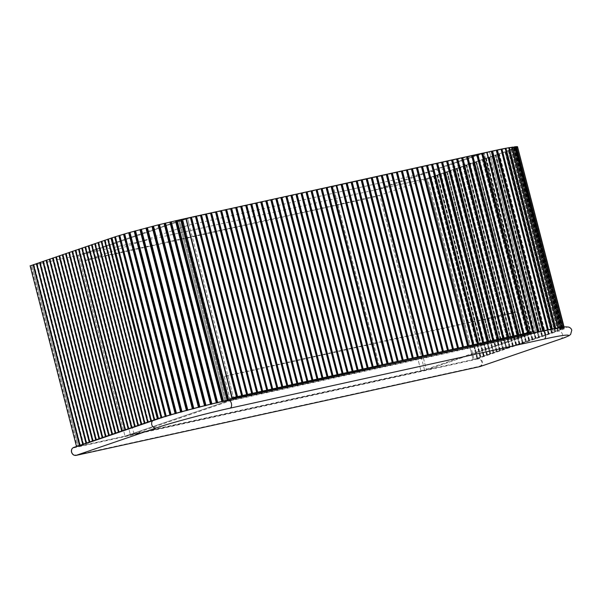 <?xml version="1.0" encoding="UTF-8"?>
<svg xmlns="http://www.w3.org/2000/svg" width="602" height="602" viewBox="0 0 602 602"><rect width="100%" height="100%" fill="white"/><g stroke="black" fill="none" stroke-linecap="round" stroke-linejoin="round"><path stroke-width="0.45" stroke-dasharray="3.01 2.26" d="M182.128 219.715L187.538 218.526L233.599 397.922L227.819 375.4L518.412 311.497L524.192 334.027L478.131 154.631L374.557 190.066L421.031 371.073L524.605 335.63L524.425 334.938L524.605 335.63L234.012 399.532L130.438 434.968L125.028 436.157L228.602 400.721L182.128 219.715L78.553 255.15L125.028 436.157L78.373 446.413L158.732 418.917C169.832 414.906 206.283 405.138 225.028 401.158L229.257 400.496L125.028 436.157L78.553 255.15L31.898 265.414L112.258 237.918L30.868 265.64L77.342 446.639L78.373 446.413L31.898 265.414L78.373 446.413L158.732 418.917C169.832 414.906 206.283 405.138 225.028 401.158L226.043 400.932L179.569 219.933L177.379 220.686L182.79 219.497L229.257 400.496L232.109 399.517L185.822 218.413M529.587 332.778L483.541 153.442L187.538 218.526L83.964 253.961L130.438 434.968L426.442 369.876L530.016 334.441L521.099 336.834L514.906 312.701L518.412 311.497M483.541 153.442L379.967 188.877L426.442 369.876L473.097 359.62L553.464 332.123L473.097 359.62L474.098 359.402L427.623 178.403L426.622 178.621L506.989 151.125L514.687 147.663L508.276 148.009L484.196 153.217L379.967 188.877L426.622 178.621L473.097 359.62L426.622 178.621L506.989 151.125L514.687 147.663L508.276 148.009L491.796 151.283L538.271 332.281L530.671 334.223L530.512 333.606L530.671 334.223L426.442 369.876L379.967 188.877L78.553 255.15L182.79 219.497L177.379 220.686L179.569 219.933L178.553 220.159L179.569 219.933L226.043 400.932L223.854 401.684L177.379 220.686L223.854 401.684L229.257 400.496L182.79 219.497L185.634 218.518M530.016 334.441L529.835 333.749M228.602 400.721L234.012 399.532L233.832 398.84L234.012 399.532L230.506 400.729L521.099 336.834M227.819 375.4L224.313 376.596L514.906 312.701M224.313 376.596L230.506 400.729M421.031 371.073L424.53 369.869L133.937 433.764L130.438 434.968L85.619 260.403L376.212 196.5L421.031 371.073M424.53 369.869L379.712 195.304L376.212 196.5L374.557 190.066L478.131 154.631L479.786 161.065L189.194 224.967L187.538 218.526L83.964 253.961L85.619 260.403L376.212 196.5L479.786 161.065M379.712 195.304L89.119 259.199L85.619 260.403L189.194 224.967M133.937 433.764L89.119 259.199M178.553 220.159C159.808 224.132 123.357 233.9 112.258 237.918L158.732 418.917L112.258 237.918C123.357 233.9 159.808 224.132 178.553 220.159L225.028 401.158L178.553 220.159M129.964 232.38L176.439 413.378L175.092 413.506M30.1 265.738L30.868 265.64M33.343 264.632L33.84 264.587L80.337 445.615L33.75 264.654L33.11 264.835M33.75 264.654L80.337 445.615L79.742 445.352M36.993 263.548L83.467 444.547L36.993 263.548L36.353 263.721M36.587 263.518L37.106 263.503L83.58 444.509L82.986 444.246M39.83 262.412L40.326 262.367L86.823 443.396L40.236 262.434L39.589 262.615M40.236 262.434L86.823 443.396L86.229 443.14M43.073 261.298L43.57 261.253L90.067 442.289L43.479 261.328L42.832 261.509M43.479 261.328L90.067 442.289L89.472 442.026M46.316 260.192L46.813 260.147L93.31 441.176L46.723 260.214L46.076 260.395M46.723 260.214L93.31 441.176L92.716 440.92M49.56 259.086L50.056 259.033L96.553 440.07L49.966 259.108L49.319 259.289M49.966 259.108L96.553 440.07L95.959 439.806M52.803 257.972L53.3 257.927L99.797 438.963L53.209 257.995L52.562 258.175M53.209 257.995L99.797 438.963L99.202 438.7M56.046 256.866L56.543 256.813L103.04 437.85L56.453 256.888L55.805 257.069M56.453 256.888L103.04 437.85L102.445 437.586M59.289 255.752L59.786 255.707L106.283 436.743L59.696 255.782L59.049 255.955M59.696 255.782L106.283 436.743L105.689 436.48M62.533 254.646L63.029 254.601L109.526 435.63L62.939 254.669L62.292 254.849M62.939 254.669L109.526 435.63L108.932 435.366M65.776 253.532L66.273 253.487L112.77 434.524L66.182 253.562L65.535 253.735M66.182 253.562L112.77 434.524L112.175 434.26M69.019 252.426L69.516 252.381L116.013 433.41L69.426 252.449L68.778 252.629M69.426 252.449L116.013 433.41L115.418 433.154M72.263 251.312L72.759 251.267L119.256 432.304L72.669 251.343L72.022 251.523M72.669 251.343L119.256 432.304L118.662 432.04M75.506 250.206L75.995 250.161L122.499 431.19L75.905 250.229L75.265 250.409M75.905 250.229L122.499 431.19L121.905 430.934M78.749 249.1L79.238 249.047L125.743 430.084L79.148 249.123L78.508 249.303M79.148 249.123L125.743 430.084L125.148 429.82M81.985 247.986L82.482 247.941L128.986 428.978L82.391 248.009L81.752 248.19M82.391 248.009L128.986 428.978L128.392 428.714M85.228 246.88L85.725 246.828L132.229 427.864L85.634 246.903L84.995 247.083M85.634 246.903L132.229 427.864L131.635 427.601M88.471 245.767L88.968 245.721L135.473 426.758L88.878 245.797L88.238 245.97M88.878 245.797L135.473 426.758L134.878 426.494M91.715 244.66L92.211 244.615L138.708 425.644L92.121 244.683L91.481 244.863M92.121 244.683L138.708 425.644L138.121 425.381M94.958 243.547L95.455 243.501L141.952 424.538L95.364 243.577L94.725 243.75M95.364 243.577L141.952 424.538L141.365 424.275M98.201 242.44L98.698 242.395L145.195 423.424L98.608 242.463L97.968 242.644M98.608 242.463L145.195 423.424L144.608 423.168M101.851 241.357L148.325 422.356L101.851 241.357L101.211 241.537M101.445 241.327L101.971 241.319L148.416 422.288L147.851 422.055M104.688 240.221L105.184 240.175L151.681 421.204L105.094 240.243L104.455 240.424M105.094 240.243L151.681 421.204L151.094 420.948M107.976 239.099L108.473 239.047L154.97 420.083L108.337 239.137L107.698 239.318M108.337 239.137L154.97 420.083L154.375 419.82M111.415 237.94L111.814 237.91L158.281 418.954L111.626 238.016L110.986 238.189M111.626 238.016L158.281 418.917L157.822 418.691M115.268 236.812L161.968 417.743L161.02 417.675M115.328 236.684L161.742 417.449M119.775 235.329L166.19 416.102M124.674 233.885L171.088 414.658M175.453 220.746L221.935 401.73L216.314 402.798M180.939 219.549L227.135 400.593L180.939 219.549M181.962 411.595L180.6 411.964M187.794 410.007L186.387 410.391M193.799 408.419L192.354 408.796M199.879 406.847L198.427 407.223M205.944 405.319L204.507 405.68M211.904 403.859L210.497 404.198M223.139 401.21L222.198 401.707M228.286 400.059L232.237 399.186M80.224 445.653L76.499 446.466M80.314 445.585L82.82 444.727L82.722 444.336M83.558 444.472L86.063 443.614L85.966 443.23M86.801 443.365L89.307 442.508L89.209 442.116M90.044 442.259L92.55 441.394L92.452 441.01M93.287 441.146L95.793 440.288L95.695 439.896M96.531 440.039L99.037 439.182L98.939 438.79M99.774 438.926L102.28 438.068L102.182 437.677M103.017 437.82L105.523 436.962L105.425 436.57M106.253 436.706L108.766 435.848L108.669 435.464M109.496 435.6L112.01 434.742L111.912 434.351M112.74 434.486L115.253 433.628L115.155 433.244M115.983 433.38L118.496 432.522L118.398 432.131M119.226 432.274L121.739 431.408L121.642 431.024M122.469 431.16L124.983 430.302L124.885 429.911M125.713 430.054L128.226 429.196L128.128 428.805M128.956 428.94L131.469 428.082L131.371 427.691M132.199 427.834L134.713 426.976L134.615 426.585M135.442 426.72L137.956 425.862L137.858 425.479M138.686 425.614L141.199 424.756L141.094 424.365M141.929 424.5L144.442 423.642L144.337 423.259M145.172 423.394L147.686 422.536L147.58 422.145M148.416 422.288L150.929 421.423L150.824 421.039M151.659 421.174L154.172 420.316L154.067 419.925L73.941 447.361L477.965 358.521L558.107 331.108C574.526 325.735 565.82 325.69 542.267 331.025L228.173 400.089M154.947 420.053L157.37 418.834M158.281 418.917L161.103 417.991M162.051 417.683L165.226 416.388M175.152 413.747L165.302 416.667M176.055 413.235L180.66 412.197M182.015 411.821L186.439 410.609M187.854 410.225L192.414 409.014M193.859 408.638L198.479 407.434M199.939 407.065L204.56 405.898M206.004 405.537L210.557 404.424M211.964 404.077L216.374 403.031M223.207 401.459L227.142 400.307M228.354 400.315L227.338 400.27M158.1 419.015L157.461 419.188M154.812 420.136L154.172 420.316M151.569 421.249L150.929 421.423M148.325 422.356L147.686 422.536M145.082 423.469L144.442 423.642M141.839 424.576L141.199 424.756M138.595 425.682L137.956 425.862M135.352 426.795L134.713 426.976M132.109 427.902L131.469 428.082M128.866 429.015L128.226 429.196M125.622 430.121L124.983 430.302M122.379 431.235L121.739 431.408M119.136 432.341L118.496 432.522M115.893 433.455L115.253 433.628M112.649 434.561L112.01 434.742M109.406 435.667L108.766 435.848M106.163 436.781L105.523 436.962M102.927 437.887L102.28 438.068M99.684 439.001L99.037 439.182M96.44 440.107L95.793 440.288M93.197 441.221L92.55 441.394M89.954 442.327L89.307 442.508M86.711 443.441L86.063 443.614M83.467 444.547L82.82 444.727M236.368 396.868L190.307 217.472L236.383 396.853M232.199 397.802L228.7 398.998L182.639 219.61L186.138 218.406M182.639 219.61L332.417 186.673L378.47 366.069M232.003 398.276L228.7 398.998M381.977 364.865L335.916 185.476L332.417 186.673M331.017 186.522L377.078 365.918M325.991 187.628L372.051 367.024L325.975 187.643M320.971 188.735L367.032 368.131M361.99 369.244L315.93 189.848L362.005 369.229M310.918 190.947L356.978 370.335M305.891 192.053L351.952 371.442M300.872 193.152L346.933 372.548M295.845 194.258L341.906 373.654L295.83 194.273M290.819 195.364L336.879 374.76M285.792 196.47L331.852 375.859L285.777 196.478M326.818 376.98L280.758 197.584L326.833 376.965M275.746 198.683L321.807 378.071M270.719 199.781L316.78 379.177L270.704 199.796M265.693 200.887L311.753 380.283M306.719 381.397L260.658 202.009L306.734 381.382M255.647 203.1L301.707 382.488M250.62 204.206L296.681 383.594M291.639 384.716L245.593 205.305L291.654 384.701M240.574 206.411L286.635 385.807L240.559 206.426M235.548 207.517L281.608 386.913M230.521 208.623L276.581 388.012L230.506 208.638M225.494 209.729L271.555 389.118L225.479 209.737M220.475 210.835L266.535 390.224M215.448 211.934L261.509 391.33L215.433 211.949M210.422 213.04L256.482 392.436M205.395 214.146L251.455 393.542L205.38 214.161M200.376 215.253L246.436 394.641M195.349 216.359L241.41 395.747M533.447 332.959L530.671 334.223L536.081 333.026L489.607 152.028L536.081 333.026L539.287 332.056L538.271 332.281L491.796 151.283L484.196 153.217L487.048 152.246M530.242 332.552L484.196 153.217L530.242 332.552M539.287 332.056L554.743 329.008L561.154 328.669L553.464 332.123L506.989 151.125L553.464 332.123L561.154 328.669L514.687 147.663L561.154 328.669L554.743 329.008L539.287 332.056L492.812 151.057L539.287 332.056M562.245 328.617L515.801 147.588L562.584 328.557C564.51 328.165 564.315 328.301 561.99 328.97L561.523 329.113L514.988 148.145L561.719 329.113L562.81 328.948L516.335 147.949L515.244 148.115C516.937 147.791 516.554 147.979 514.1 148.656L513.476 148.86L560.123 329.851L560.974 329.738L514.499 148.732L511.248 149.74L557.821 330.754L558.46 330.686L511.986 149.68L508.366 150.778L554.871 331.807L555.375 331.762L508.901 150.756L505.093 151.9L551.59 332.929L552.087 332.883L505.612 151.885L501.85 153.006L548.347 334.042L548.843 333.997L502.369 152.991L498.606 154.12L545.103 335.148L545.6 335.103L499.126 154.104L495.363 155.226L541.86 336.262L542.357 336.209L495.882 155.211L495.386 155.256L541.86 336.262L539.354 337.12L538.707 337.293L492.12 156.332L538.617 337.368L539.114 337.323L492.639 156.324L488.877 157.446L535.374 338.474L535.87 338.429L489.396 157.431L485.633 158.552L532.13 339.588L532.627 339.543L486.153 158.537L482.39 159.665L528.887 340.694L529.384 340.649L482.909 159.65L479.147 160.772L525.644 341.808L526.14 341.763L479.674 160.757L475.904 161.885L522.401 342.914L522.897 342.869L476.43 161.87L475.934 161.915L522.401 342.914L519.895 343.772L519.248 343.953L472.66 162.991L519.157 344.028L519.654 343.983L473.187 162.976L469.417 164.105L515.922 345.134L516.411 345.089L469.944 164.09L466.174 165.211L512.678 346.248L513.167 346.195L466.7 165.196L462.93 166.318L509.435 347.354L509.932 347.309L463.457 166.31L459.687 167.431L506.192 348.46L506.688 348.415L460.214 167.416L456.444 168.537L502.948 349.574L503.445 349.529L456.971 168.522L453.208 169.651L499.705 350.68L500.202 350.635L453.727 169.636L449.965 170.757L496.462 351.794L496.959 351.749L450.484 170.742L446.722 171.871L493.219 352.9L493.715 352.855L447.241 171.856L443.478 172.977L489.975 354.014L490.472 353.968L443.998 172.962L440.235 174.091L486.732 355.12L487.229 355.075L440.754 174.076L436.992 175.197L483.489 356.233L483.985 356.181L437.511 175.182L433.749 176.303L480.245 357.34L480.742 357.295L434.268 176.296L430.505 177.417L477.002 358.446L477.499 358.401L431.024 177.402L427.623 178.403M533.515 333.245L537.887 331.98M537.706 332.026L542.861 330.889M430.528 177.447L477.002 358.446L474.098 359.402M433.771 176.341L480.245 357.34L477.002 358.446M437.014 175.227L483.489 356.233L480.245 357.34M440.258 174.121L486.732 355.12L483.489 356.233M486.702 355.09L440.348 174.046M443.501 173.007L489.975 354.014L486.822 355.052M446.744 171.901L493.219 352.9L489.975 354.014M449.987 170.787L496.462 351.794L493.219 352.9M453.231 169.681L499.705 350.68L496.462 351.794M456.474 168.575L502.948 349.574L499.705 350.68M459.717 167.461L506.192 348.46L502.948 349.574M462.961 166.355L509.435 347.354L506.192 348.46M466.204 165.241L512.678 346.248L509.435 347.354M469.447 164.135L515.922 345.134L512.678 346.248M472.69 163.022L519.157 344.028L515.922 345.134M479.177 160.802L525.644 341.808L522.401 342.914M482.42 159.696L528.887 340.694L525.644 341.808M485.663 158.589L532.13 339.588L528.887 340.694M488.899 157.476L535.374 338.474L532.13 339.588M492.143 156.369L538.617 337.368L535.374 338.474M498.629 154.15L545.103 335.148L541.86 336.262M501.872 153.036L548.347 334.042L545.103 335.148M505.116 151.93L551.59 332.929L548.347 334.042M508.397 150.809L554.871 331.807L551.59 332.929M511.354 149.755L557.821 330.754L554.871 331.807M513.649 148.852L560.123 329.851L557.821 330.754M515.244 148.115L561.719 329.113C563.412 328.797 563.028 328.978 560.575 329.663L560.123 329.851M562.524 328.572L562.584 328.557C564.51 328.165 564.315 328.301 561.99 328.97L515.523 147.964C517.84 147.302 518.036 147.166 516.11 147.558C518.036 147.166 517.84 147.302 515.523 147.964L515.056 148.115M542.741 330.912L547.368 330.235L500.902 149.228L547.368 330.235L555.074 328.782L508.6 147.783L555.052 328.827L560.695 328.037C563.141 327.465 563.517 327.45 561.801 328L515.327 147.001L561.538 328.105L562.065 328.015C564.375 327.496 564.556 327.533 562.614 328.128L562.697 328.188C564.834 327.729 564.827 327.819 562.674 328.451L562.276 328.587M562.697 328.188C564.834 327.729 564.827 327.819 562.674 328.451L516.2 147.452C518.352 146.82 518.36 146.73 516.223 147.189L562.697 328.188M562.614 328.128L516.14 147.129C518.081 146.534 517.901 146.497 515.59 147.016L562.065 328.015C564.375 327.496 564.556 327.533 562.614 328.128L515.801 147.249L516.223 147.189C518.36 146.73 518.352 146.82 516.2 147.452L515.801 147.588M562.787 327.119L562.908 327.601L561.801 328M561.026 327.36L560.071 328.15L513.604 147.151L514.221 147.031L560.695 328.037M558.573 327.759L557.903 328.391L511.429 147.392L512.136 147.249L558.603 328.248M555.465 328.308L555.074 328.782M551.748 329.023L505.454 148.37M516.441 146.602L515.064 147.099L516.493 146.805M519.895 343.772L473.42 162.773L475.934 161.915M539.354 337.12L492.88 156.114L495.386 155.256M514.695 146.918L514.221 147.031M560.259 328.067L513.784 147.069L514.65 146.737M558.009 328.331L511.534 147.332L512.182 147.069M551.515 329.422L505.334 148.273M491.224 151.298L537.699 332.296L491.209 151.313M496.244 150.207L542.718 331.205L496.221 150.214M492.88 156.114L492.233 156.294M473.42 162.773L472.781 162.954M340.943 184.34L387.003 363.736M379.32 365.881L333.26 186.485L336.759 185.288M333.26 186.485L483.037 153.555L529.098 332.944M532.597 331.747L486.536 152.359L483.037 153.555M481.638 153.405L527.698 332.801L481.623 153.42M522.656 333.914L476.611 154.511L522.671 333.907M471.592 155.617L517.652 335.005L471.577 155.625M466.565 156.723L512.626 336.112M461.538 157.829L507.599 337.218L461.523 157.837M456.512 158.928L502.572 338.324L456.497 158.943M451.492 160.034L497.553 339.43M446.466 161.14L492.526 340.536L446.451 161.155M441.439 162.247L487.5 341.635M482.458 342.756L436.397 163.36L482.473 342.741M431.393 164.451L477.454 343.847M426.366 165.558L472.427 344.954L426.351 165.573M467.385 346.067L421.34 166.664L467.4 346.06M416.313 167.77L462.374 347.158L416.298 167.785M411.294 168.876L457.354 348.265M406.267 169.982L452.328 349.371L406.252 169.99M401.241 171.081L447.301 350.477L401.225 171.096M396.214 172.187L442.274 351.583M391.195 173.293L437.255 352.689L391.18 173.308M386.168 174.399L432.228 353.788M427.187 354.909L381.126 175.513L427.202 354.894M422.16 356.015L376.099 176.619L422.175 356M371.095 177.71L417.156 357.106L371.08 177.725M412.114 358.22L366.069 178.817L412.129 358.213M361.042 179.923L407.102 359.319L361.027 179.938M356.023 181.029L402.076 360.417M350.996 182.135L397.057 361.524L350.981 182.143M345.969 183.241L392.03 362.63L345.954 183.249M477.845 359.003L73.828 447.835C72.052 448.475 71.345 449.905 71.713 452.125C72.466 454.269 73.79 455.255 75.686 455.082L479.711 366.242C481.487 365.61 482.187 364.18 481.818 361.952C481.066 359.808 479.741 358.83 477.845 359.003L477.965 358.521C480.072 358.333 481.54 359.424 482.375 361.802C482.789 364.278 482.006 365.865 480.027 366.565L479.711 366.242M560.176 339.152C562.148 338.444 562.93 336.857 562.524 334.381C561.689 332.003 560.214 330.912 558.107 331.108M73.941 447.361L73.828 447.835M79.577 445.834L79.479 445.45M562.298 328.263L515.824 147.264M561.598 328.105L515.131 147.106M560.176 328.143L513.702 147.144M558.039 328.376L511.572 147.377M555.232 328.797L508.758 147.799M551.786 329.399L505.311 148.401M477.093 358.378L430.618 177.379M477.732 358.198L431.258 177.199M480.336 357.264L433.861 176.266M480.975 357.091L434.501 176.085M483.579 356.158L437.105 175.159M484.219 355.978L437.744 174.979M487.462 354.871L440.988 173.873M490.066 353.938L443.591 172.94M490.705 353.758L444.231 172.759M493.309 352.832L446.834 171.826M493.949 352.652L447.474 171.653M496.552 351.718L450.078 170.72M497.192 351.538L450.717 170.539M499.795 350.612L453.321 169.613M500.435 350.432L453.961 169.433M503.039 349.499L456.564 168.5M503.678 349.326L457.204 168.319M506.282 348.392L459.808 167.394M506.922 348.212L460.447 167.213M509.525 347.279L463.051 166.28M510.165 347.106L463.69 166.099M512.769 346.173L466.294 165.174M513.408 345.992L466.934 164.993M516.012 345.066L469.537 164.06M516.651 344.886L470.177 163.887M522.491 342.847L476.024 161.84M523.138 342.666L476.664 161.667M525.734 341.733L479.267 160.734M526.381 341.552L479.907 160.553M528.977 340.627L482.511 159.628M529.625 340.446L483.15 159.447M532.221 339.513L485.754 158.514M532.868 339.34L486.393 158.334M535.464 338.407L488.99 157.408M536.111 338.226L489.637 157.227M541.951 336.187L495.476 155.188M542.598 336.006L496.123 155.007M545.194 335.081L498.719 154.074M545.841 334.9L499.367 153.901M548.437 333.967L501.963 152.968M549.084 333.786L502.61 152.788M551.725 332.846L505.251 151.847M552.365 332.665L505.891 151.666M555.014 331.717L508.539 150.718M555.616 331.544L509.142 150.545M557.866 330.694L511.391 149.687M558.438 330.528L511.963 149.522M560.048 329.821L513.574 148.814M560.575 329.663L514.1 148.656M555.729 328.256L555.834 328.654M124.742 233.9L171.216 414.898M119.941 235.337L166.415 416.336M115.644 236.676L162.111 417.683M111.912 237.903L158.379 418.909M108.593 239.039L155.068 420.038M105.305 240.16L151.779 421.167M102.062 241.274L148.536 422.273M98.818 242.38L145.293 423.387M95.583 243.494L142.049 424.493M92.339 244.6L138.806 425.599M89.096 245.714L135.563 426.713M85.853 246.82L132.32 427.819M82.609 247.926L129.076 428.933M79.366 249.04L125.841 430.039M76.123 250.146L122.597 431.152M72.88 251.26L119.354 432.259M69.636 252.366L116.111 433.372M66.393 253.48L112.867 434.478M63.15 254.586L109.624 435.585M59.907 255.7L106.381 436.698M56.663 256.806L103.138 437.804M53.42 257.912L99.894 438.918M50.177 259.026L96.651 440.024M46.933 260.132L93.408 441.138M43.69 261.245L90.165 442.244M40.447 262.352L86.921 443.358M37.204 263.465L83.678 444.464M33.96 264.571L80.435 445.57M377.063 365.933L331.002 186.537M367.009 368.138L320.956 188.75M356.963 370.35L310.903 190.954M351.937 371.457L305.876 192.061M346.91 372.555L300.857 193.167M336.864 374.768L290.804 195.379M321.792 378.086L275.731 198.69M311.738 380.291L265.678 200.902M301.692 382.503L255.632 203.107M296.666 383.609L250.605 204.213M281.593 386.92L235.532 207.532M266.52 390.239L220.46 210.843M256.467 392.444L210.407 213.055M246.421 394.656L200.361 215.26M241.394 395.762L195.334 216.366M563.931 328.331L517.457 147.332M564.322 327.902L564.082 326.969M563.984 327.654L563.811 326.999M547.331 330.257L500.856 149.251M551.44 329.452L504.965 148.453M554.961 328.835L508.487 147.829M557.843 328.391L511.376 147.392M560.048 328.15L513.574 147.151M561.531 328.098L515.056 147.099M562.276 328.248L515.801 147.249M561.448 329.159L514.981 148.16M557.67 330.776L511.196 149.77M559.92 329.881L513.446 148.882M554.751 331.822L508.276 150.816M551.47 332.944L504.995 151.937M548.226 334.05L501.752 153.051M544.983 335.163L498.509 154.157M541.74 336.27L495.265 155.271M538.497 337.383L492.022 156.377M535.253 338.49L488.779 157.491M532.01 339.596L485.536 158.597M528.767 340.709L482.292 159.711M525.523 341.816L479.049 160.817M522.28 342.929L475.806 161.923M519.037 344.035L472.562 163.037M515.794 345.149L469.319 164.143M512.55 346.255L466.076 165.257M509.307 347.369L462.84 166.363M506.064 348.475L459.597 167.476M502.82 349.581L456.354 168.583M499.577 350.695L453.11 169.696M496.334 351.801L449.867 170.802M493.098 352.915L446.624 171.909M489.855 354.021L443.381 173.022M486.612 355.135L440.137 174.129M483.368 356.241L436.894 175.242M480.125 357.355L433.651 176.348M476.882 358.461L430.407 177.462M386.988 363.743L340.928 184.355M512.611 336.127L466.55 156.731M497.538 339.438L451.477 160.049M487.485 341.65L441.424 162.254M477.439 343.862L431.378 164.466M457.339 348.28L411.279 168.884M442.259 351.591L396.199 172.202M432.213 353.803L386.153 174.414M402.061 360.432L356 181.036"/><path stroke-width="0.9" d="M524.425 334.938L524.192 334.027L524.425 334.938M529.835 333.749L529.587 332.778M233.832 398.84L233.599 397.922L233.832 398.84M175.152 413.747L128.677 232.748L129.648 232.492L176.123 413.499M185.634 218.518L181.187 219.497L227.661 400.496M33.75 264.654L30.868 265.64M36.993 263.548L33.84 264.587M40.236 262.434L37.083 263.473M43.479 261.328L40.326 262.367M46.723 260.214L43.57 261.253M49.966 259.108L46.813 260.147M53.209 257.995L50.056 259.033M56.453 256.888L53.3 257.927M59.696 255.782L56.543 256.813M62.939 254.669L59.786 255.707M66.182 253.562L63.029 254.601M69.426 252.449L66.273 253.487M72.669 251.343L69.516 252.381M75.905 250.229L72.759 251.267M79.148 249.123L75.995 250.161M82.391 248.009L79.238 249.047M85.634 246.903L82.482 247.941M88.878 245.797L85.725 246.828M92.121 244.683L88.968 245.721M95.364 243.577L92.211 244.615M98.608 242.463L95.455 243.501M101.851 241.357L98.698 242.395M105.094 240.243L101.941 241.282M108.337 239.137L105.184 240.175M111.626 238.016L108.473 239.047M161.742 417.811L115.268 236.812L111.814 237.91M165.956 416.494L119.489 235.495L115.576 236.684M119.489 235.495L166.212 416.418M170.675 415.071L124.2 234.073L119.738 235.412M124.2 234.073L170.953 414.989M128.677 232.748L124.479 233.99M227.413 400.556L180.939 219.549L158.085 224.892L129.648 232.492M176.371 413.145L129.964 232.38L176.439 413.378M221.927 401.745L175.453 220.746L221.882 401.496M180.675 219.579L227.142 400.307M190.322 217.465L186.138 218.406L232.199 397.802L236.443 396.808L190.382 217.412L236.383 396.853L236.842 396.778L190.781 217.39L191.474 217.209L237.534 396.598L241.665 395.717L195.409 216.306L196.5 216.103L242.561 395.499L246.692 394.611L200.436 215.2L201.519 214.997L247.58 394.393L251.719 393.505L205.463 214.101L206.546 213.891L252.607 393.287L256.745 392.406L210.482 212.995L211.573 212.792L257.633 392.18L261.765 391.3L215.508 211.889L216.6 211.686L262.66 391.074L266.791 390.194L220.535 210.783L221.619 210.58L267.679 389.976L271.818 389.088L225.562 209.677L226.645 209.473L272.706 388.869L276.845 387.981L230.581 208.578L231.672 208.367L277.733 387.763L281.864 386.883L235.608 207.472L236.699 207.269L282.752 386.657L286.891 385.777L240.634 206.366L241.718 206.162L287.779 385.551L291.917 384.67L245.661 205.259L246.745 205.056L292.805 384.445L296.944 383.564L250.68 204.153L251.771 203.95L297.832 383.346L301.963 382.458L255.707 203.047L256.798 202.844L302.851 382.24L306.99 381.352L260.734 201.948L261.817 201.738L307.878 381.134L312.017 380.253L265.76 200.842L266.844 200.639L312.905 380.028L317.043 379.147L270.78 199.736L271.871 199.533L317.931 378.921L322.062 378.041L275.806 198.63L276.897 198.427L322.95 377.815L327.089 376.935L280.833 197.524L281.917 197.321L327.977 376.717L332.116 375.829L285.86 196.418L286.943 196.214L333.004 375.61L337.143 374.722L290.879 195.319L291.97 195.108L338.031 374.504L342.162 373.624L295.906 194.213L296.997 194.01L343.05 373.398L347.188 372.518L300.932 193.107L302.016 192.903L348.076 372.292L352.215 371.411L305.959 192L307.043 191.797L353.103 371.186L357.242 370.305L310.978 190.894L312.069 190.691L358.13 370.087L362.261 369.199L316.005 189.788L317.088 189.585L363.149 368.981L367.288 368.093L321.032 188.689L322.115 188.486L368.176 367.875L372.314 366.994L326.058 187.583L327.142 187.38L373.202 366.768L377.341 365.888L331.077 186.477L332.169 186.274L378.229 365.662L381.977 364.865L378.47 366.069L232.003 398.276M335.916 185.476L332.169 186.274M336.104 185.371L381.977 364.865M378.229 365.662L377.341 365.888L331.281 186.492M331.017 186.522L327.142 187.38M373.202 366.768L372.314 366.994L326.254 187.598M325.991 187.628L322.115 188.486M368.176 367.875L367.288 368.093L321.227 188.704M320.971 188.735L317.088 189.585M363.149 368.981L362.261 369.199L316.2 189.811M315.945 189.841L312.069 190.691M358.13 370.087L357.242 370.305L311.181 190.917M310.918 190.947L307.043 191.797M353.103 371.186L352.215 371.411L306.155 192.015M305.891 192.053L302.016 192.903M348.076 372.292L347.188 372.518L301.128 193.122M300.872 193.152L296.997 194.01M343.05 373.398L342.162 373.624L296.101 194.228M295.845 194.258L291.97 195.108M338.031 374.504L337.143 374.722L291.082 195.334M290.819 195.364L286.943 196.214M333.004 375.61L332.116 375.829L286.055 196.44M285.792 196.47L281.917 197.321M327.977 376.717L327.089 376.935L281.029 197.546M280.773 197.576L276.897 198.427M322.95 377.815L322.062 378.041L276.002 198.645M275.746 198.683L271.871 199.533M317.931 378.921L317.043 379.147L270.983 199.751M270.719 199.781L266.844 200.639M312.905 380.028L312.017 380.253L265.956 200.857M265.693 200.887L261.817 201.738M307.878 381.134L306.99 381.352L260.929 201.963M260.674 201.994L256.798 202.844M302.851 382.24L301.963 382.458L255.903 203.07M255.647 203.1L251.771 203.95M297.832 383.346L296.944 383.564L250.883 204.176M250.62 204.206L246.745 205.056M292.805 384.445L291.917 384.67L245.857 205.274M245.593 205.305L241.718 206.162M287.779 385.551L286.891 385.777L240.83 206.381M240.574 206.411L236.699 207.269M282.752 386.657L281.864 386.883L235.803 207.487M235.548 207.517L231.672 208.367M277.733 387.763L276.845 387.981L230.784 208.593M230.521 208.623L226.645 209.473M272.706 388.869L271.818 389.088L225.758 209.699M225.494 209.729L221.619 210.58M267.679 389.976L266.791 390.194L220.731 210.798M220.475 210.835L216.6 211.686M262.66 391.074L261.765 391.3L215.704 211.904M215.448 211.934L211.573 212.792M257.633 392.18L256.745 392.406L210.685 213.01M210.422 213.04L206.546 213.891M252.607 393.287L251.719 393.505L205.658 214.116M205.395 214.146L201.519 214.997M247.58 394.393L246.692 394.611L200.632 215.223M200.376 215.253L196.5 216.103M242.561 395.499L241.665 395.717L195.612 216.329M195.349 216.359L191.474 217.209M237.534 396.598L236.842 396.778M530.512 333.606L530.242 332.552L530.512 333.606M505.311 148.401L505.943 148.25L552.418 329.249M501.037 149.228L501.94 149.018L548.407 330.024M542.741 330.912L496.244 150.207L497.395 149.958L543.869 330.957M486.747 152.344L491.292 151.252L537.706 332.026M487.048 152.246L533.515 333.245M564.082 326.969L517.577 146.911M563.811 326.999L517.509 146.655L516.493 146.805M515.327 147.001C517.043 146.452 516.674 146.459 514.221 147.031M513.784 147.069L512.136 147.249M511.534 147.332L509.36 147.656L555.834 328.654M508.6 147.783L505.943 148.25M505.04 148.416L501.94 149.018M500.902 149.228L497.395 149.958M496.244 150.207L492.421 151.034L538.895 332.041M491.224 151.298L492.421 151.034M508.946 147.761L509.36 147.656M340.943 184.34L336.759 185.288L382.819 364.684L387.063 363.683L341.01 184.295L387.003 363.736L387.462 363.661L341.402 184.272L342.094 184.092L388.155 363.48L392.293 362.6L346.03 183.189L347.121 182.985L393.181 362.374L397.312 361.493L351.056 182.082L352.14 181.879L398.2 361.275L402.339 360.387L356.083 180.976L357.167 180.773L403.227 360.169L407.366 359.281L361.11 179.878L362.193 179.667L408.254 359.063L412.393 358.182L366.129 178.771L367.22 178.568L413.281 357.957L417.412 357.076L371.156 177.665L372.239 177.462L418.3 356.851L422.438 355.97L376.182 176.559L377.266 176.356L423.326 355.752L427.465 354.864L381.201 175.453L382.293 175.25L428.353 354.646L432.492 353.758L386.228 174.347L387.319 174.144L433.38 353.54L437.511 352.659L391.255 173.248L392.338 173.045L438.399 352.433L442.538 351.553L396.282 172.142L397.365 171.939L443.426 351.327L447.564 350.447L401.301 171.036L402.392 170.833L448.452 350.221L452.591 349.341L406.327 169.93L407.419 169.726L453.479 349.122L457.61 348.234L411.354 168.823L412.438 168.62L458.498 348.016L462.637 347.128L416.381 167.725L417.464 167.514L463.525 346.91L467.664 346.03L421.4 166.619L422.491 166.415L468.552 345.804L472.69 344.923L426.427 165.512L427.518 165.309L473.578 344.698L477.71 343.817L431.453 164.406L432.537 164.203L478.598 343.591L482.736 342.711L436.48 163.3L437.564 163.097L483.624 342.493L487.763 341.605L441.499 162.194L442.59 161.991L488.651 341.387L492.79 340.499L446.526 161.095L447.617 160.885L493.678 340.28L497.809 339.4L451.553 159.989L452.636 159.786L498.697 339.174L502.836 338.294L456.579 158.883L457.663 158.68L503.723 338.068L507.862 337.188L461.599 157.777L462.69 157.573L508.75 336.962L512.881 336.082L466.625 156.67L467.716 156.467L513.777 335.863L517.908 334.975L471.652 155.564L472.736 155.361L518.796 334.757L522.935 333.869L476.679 154.466L477.762 154.255L523.823 333.651L527.962 332.771L481.698 153.359L482.789 153.156L528.849 332.545L532.597 331.747L529.098 332.944L379.298 365.783M382.819 364.684L379.32 365.881M336.134 185.499L336.759 185.288M486.536 152.359L482.789 153.156M486.725 152.253L532.597 331.747M528.849 332.545L527.962 332.771L481.901 153.375M481.638 153.405L477.762 154.255M523.823 333.651L522.935 333.869L476.874 154.481M476.611 154.511L472.736 155.361M518.796 334.757L517.908 334.975L471.848 155.587M471.592 155.617L467.716 156.467M513.777 335.863L512.881 336.082L466.828 156.693M466.565 156.723L462.69 157.573M508.75 336.962L507.862 337.188L461.802 157.792M461.538 157.829L457.663 158.68M503.723 338.068L502.836 338.294L456.775 158.898M456.512 158.928L452.636 159.786M498.697 339.174L497.809 339.4L451.748 160.004M451.492 160.034L447.617 160.885M493.678 340.28L492.79 340.499L446.729 161.11M446.466 161.14L442.59 161.991M488.651 341.387L487.763 341.605L441.702 162.216M441.439 162.247L437.564 163.097M483.624 342.493L482.736 342.711L436.676 163.323M436.412 163.353L432.537 164.203M478.598 343.591L477.71 343.817L431.649 164.421M431.393 164.451L427.518 165.309M473.578 344.698L472.69 344.923L426.63 165.527M426.366 165.558L422.491 166.415M468.552 345.804L467.664 346.03L421.603 166.634M421.34 166.664L417.464 167.514M463.525 346.91L462.637 347.128L416.576 167.74M416.313 167.77L412.438 168.62M458.498 348.016L457.61 348.234L411.55 168.846M411.294 168.876L407.419 169.726M453.479 349.122L452.591 349.341L406.531 169.952M406.267 169.982L402.392 170.833M448.452 350.221L447.564 350.447L401.504 171.051M401.241 171.081L397.365 171.939M443.426 351.327L442.538 351.553L396.477 172.157M396.214 172.187L392.338 173.045M438.399 352.433L437.511 352.659L391.451 173.263M391.195 173.293L387.319 174.144M433.38 353.54L432.492 353.758L386.431 174.369M386.168 174.399L382.293 175.25M428.353 354.646L427.465 354.864L381.405 175.475M381.141 175.506L377.266 176.356M423.326 355.752L422.438 355.97L376.378 176.574M376.115 176.612L372.239 177.462M418.3 356.851L417.412 357.076L371.351 177.68M371.095 177.71L367.22 178.568M413.281 357.957L412.393 358.182L366.332 178.786M366.069 178.817L362.193 179.667M408.254 359.063L407.366 359.281L361.305 179.893M361.042 179.923L357.167 180.773M403.227 360.169L402.339 360.387L356.279 180.999M356.023 181.029L352.14 181.879M398.2 361.275L397.312 361.493L351.252 182.105M350.996 182.135L347.121 182.985M393.181 362.374L392.293 362.6L346.233 183.204M345.969 183.241L342.094 184.092M388.155 363.48L387.462 363.661M156.151 427.984L76.01 455.405L480.027 366.565L560.176 339.152C576.596 333.779 567.882 333.734 544.328 339.069L230.242 408.133C209.293 412.581 168.552 423.499 156.151 427.984C154.044 428.18 152.577 427.089 151.734 424.703C151.328 422.235 152.11 420.647 154.089 419.94C166.483 415.455 207.231 404.536 228.173 400.089L228.316 400.052C205.869 404.883 167.702 415.109 153.773 420.03L73.941 447.361C71.969 448.069 71.186 449.656 71.593 452.125C72.428 454.502 73.903 455.601 76.01 455.405L75.686 455.082L76.01 455.405C73.82 455.609 72.33 454.525 71.525 452.155C71.096 449.897 71.796 448.324 73.625 447.452M228.173 400.089C229.565 399.894 230.634 400.985 231.401 403.363C231.883 405.838 231.499 407.426 230.242 408.133M544.328 339.069C545.585 338.362 545.976 336.774 545.487 334.298C544.727 331.92 543.651 330.829 542.267 331.025L228.316 400.052M560.176 339.152L560.485 339.061C571.576 335.036 568.867 335.555 570.628 334.411L571.772 330.227C571.418 328.782 570.395 327.736 568.702 327.089L565.752 326.841C561.531 327.104 553.75 328.489 542.41 330.987M75.995 455.413L480.012 366.573L479.711 366.242L480.343 366.483L560.485 339.061M129.347 232.583L175.814 413.582M134.833 231.033L181.307 412.039M140.597 229.46L187.071 410.459M146.534 227.88L193.009 408.878M152.562 226.314L199.036 407.313M158.589 224.794L205.064 405.793M164.527 223.334L211.001 404.333M170.283 221.965L216.758 402.964M175.769 220.701L222.243 401.7M181.887 219.316L228.354 400.315M79.577 445.834L33.11 264.835M82.82 444.727L36.353 263.721M86.063 443.614L39.589 262.615M89.307 442.508L42.832 261.509M92.55 441.394L46.076 260.395M95.793 440.288L49.319 259.289M99.037 439.182L52.562 258.175M102.28 438.068L55.805 257.069M105.523 436.962L59.049 255.955M108.766 435.848L62.292 254.849M112.01 434.742L65.535 253.735M115.253 433.628L68.778 252.629M118.496 432.522L72.022 251.523M121.739 431.408L75.265 250.409M124.983 430.302L78.508 249.303M128.226 429.196L81.752 248.19M131.469 428.082L84.995 247.083M134.713 426.976L88.238 245.97M137.956 425.862L91.481 244.863M141.199 424.756L94.725 243.75M144.442 423.642L97.968 242.644M147.686 422.536L101.211 241.537M150.929 421.423L104.455 240.424M154.172 420.316L107.698 239.318M157.461 419.188L110.986 238.189M161.103 417.991L114.628 236.985M165.302 416.667L118.827 235.668M170.005 415.245L123.538 234.246M180.66 412.197L134.186 231.191M135.157 230.942L181.631 411.949M135.548 230.814L182.015 411.821M186.439 410.609L139.965 229.61M140.928 229.37L187.403 410.368M141.38 229.227L187.854 410.225M192.414 409.014L145.94 228.015M146.873 227.789L193.347 408.788M147.385 227.631L193.859 408.638M198.479 407.434L152.013 226.435M152.908 226.224L199.382 407.23M204.56 405.898L158.085 224.892M153.465 226.066L199.939 407.065M158.928 224.704L205.402 405.71M210.557 404.424L164.083 223.417M159.53 224.538L206.004 405.537M164.858 223.252L211.332 404.258M216.374 403.031L169.899 222.033M165.49 223.079L211.964 404.077M170.599 221.89L217.074 402.888M171.254 221.717L217.728 402.715M176.062 220.633L222.537 401.632M176.732 220.46L223.207 401.459M377.537 365.843L331.476 186.454M372.51 366.949L326.45 187.553M367.483 368.055L321.423 188.659M362.457 369.161L316.396 189.765M357.438 370.26L311.377 190.872M352.411 371.366L306.35 191.978M347.384 372.472L301.324 193.084M342.357 373.579L296.297 194.183M337.338 374.685L291.278 195.289M332.312 375.791L286.251 196.395M327.285 376.89L281.224 197.501M322.258 377.996L276.198 198.607M317.239 379.102L271.178 199.713M312.212 380.208L266.152 200.812M307.186 381.314L261.125 201.918M302.159 382.413L256.098 203.024M297.14 383.519L251.079 204.131M292.113 384.625L246.052 205.237M287.086 385.731L241.026 206.335M282.06 386.838L236.007 207.442M277.04 387.944L230.98 208.548M272.014 389.042L225.953 209.654M266.987 390.149L220.926 210.76M261.96 391.255L215.907 211.866M256.941 392.361L210.881 212.965M251.914 393.467L205.854 214.071M246.888 394.573L200.827 215.177M241.861 395.672L195.808 216.284M547.752 330.182L501.285 149.183M543.207 331.13L496.733 150.124M542.936 331.183L496.462 150.184M491.736 151.215L538.211 332.214M537.962 332.266L491.488 151.268M528.157 332.725L482.097 153.329M523.13 333.832L477.07 154.436M518.104 334.938L472.043 155.542M513.085 336.036L467.024 156.648M508.058 337.143L461.997 157.754M503.031 338.249L456.971 158.86M498.004 339.355L451.944 159.959M492.985 340.461L446.925 161.065M487.959 341.567L441.898 162.171M482.932 342.666L436.871 163.277M477.905 343.772L431.845 164.384M472.886 344.878L426.826 165.482M467.859 345.984L421.799 166.588M462.833 347.091L416.772 167.695M457.806 348.189L411.745 168.801M452.787 349.295L406.726 169.907M447.76 350.402L401.7 171.013M442.733 351.508L396.673 172.112M437.707 352.614L391.646 173.218M432.687 353.72L386.627 174.324M427.661 354.819L381.6 175.43M422.634 355.925L376.574 176.536M417.607 357.031L371.547 177.643M412.588 358.137L366.528 178.741M407.562 359.243L361.501 179.847M402.535 360.35L356.474 180.954M397.508 361.448L351.448 182.06M392.489 362.554L346.428 183.166M185.822 218.413L232.237 399.186M30.1 265.738L76.499 446.466M33.343 264.632L79.742 445.352M36.587 263.518L82.986 444.246M39.83 262.412L86.229 443.14M43.073 261.298L89.472 442.026M46.316 260.192L92.716 440.92M49.56 259.086L95.959 439.806M52.803 257.972L99.202 438.7M56.046 256.866L102.445 437.586M59.289 255.752L105.689 436.48M62.533 254.646L108.932 435.366M65.776 253.532L112.175 434.26M69.019 252.426L115.418 433.154M72.263 251.312L118.662 432.04M75.506 250.206L121.905 430.934M78.749 249.1L125.148 429.82M81.985 247.986L128.392 428.714M85.228 246.88L131.635 427.601M88.471 245.767L134.878 426.494M91.715 244.66L138.121 425.381M94.958 243.547L141.365 424.275M98.201 242.44L144.608 423.168M101.445 241.327L147.851 422.055M104.688 240.221L151.094 420.948M107.976 239.099L154.375 419.82M111.415 237.94L157.822 418.691M115.328 236.684L161.742 417.449M119.775 235.329L166.19 416.102M124.674 233.885L171.088 414.658M562.787 327.119L516.441 146.602M561.026 327.36L514.65 146.737M558.573 327.759L512.182 147.069M555.465 328.308L509.059 147.58M551.748 329.023L505.334 148.273M547.481 329.896L501.067 149.138"/></g></svg>
